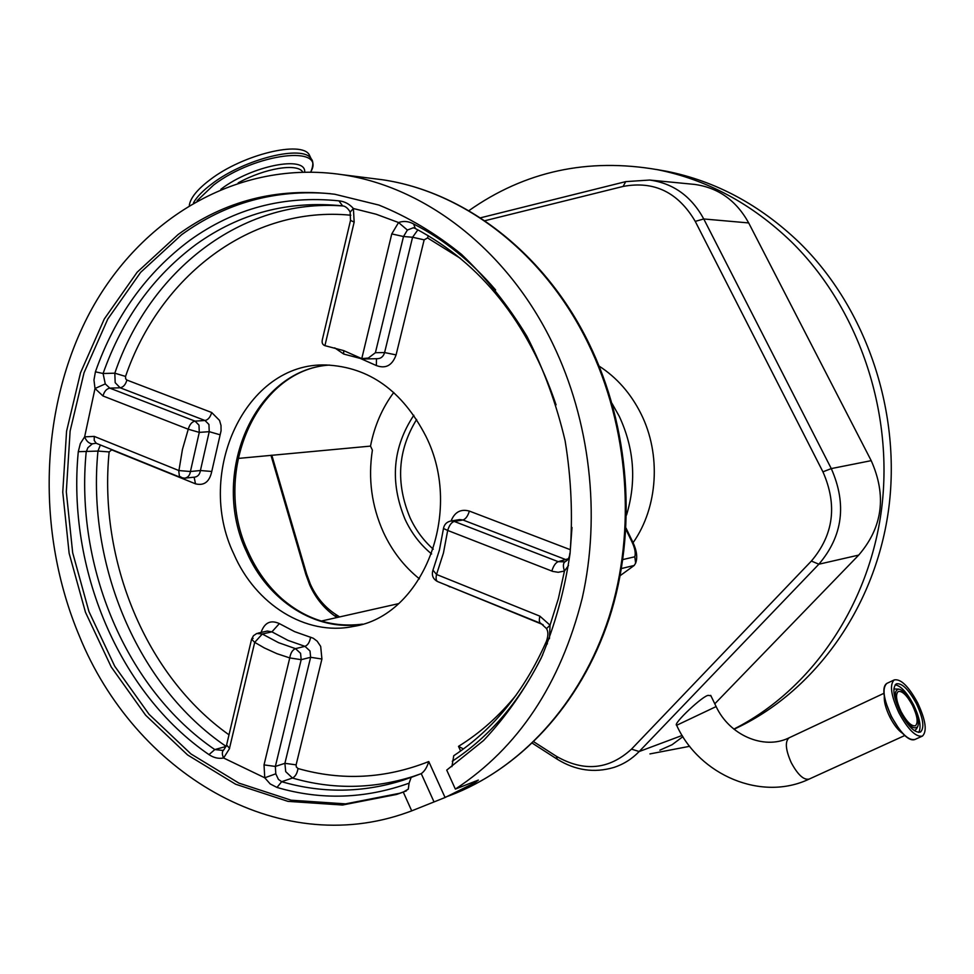 <?xml version="1.0" encoding="UTF-8"?>
<svg xmlns="http://www.w3.org/2000/svg" width="974" height="974" viewBox="0 0 974 974"><rect width="100%" height="100%" fill="white"/><g stroke="black" fill="none" stroke-linecap="round" stroke-linejoin="round"><path stroke-width="1.46" d="M917.642 702.851C908.584 686.28 900.78 678.635 894.242 679.913C889.396 684.527 890.966 695.546 898.978 712.968C908.158 729.733 915.986 737.428 922.475 736.064C927.309 731.206 925.69 720.139 917.642 702.851M916.351 703.545C908.572 689.312 901.875 682.75 896.263 683.858C892.099 687.827 893.462 697.287 900.341 712.238C908.206 726.604 914.927 733.215 920.491 732.046C924.643 727.895 923.267 718.398 916.351 703.545M900.414 712.067C907.914 725.374 913.673 730.244 917.666 726.677C919.419 722.197 917.946 715.013 913.222 705.127C908.109 695.533 903.3 690.201 898.783 689.117C893.633 690.396 894.181 698.054 900.414 712.067M912.541 705.493C907.001 695.363 902.228 690.7 898.235 691.491C895.276 694.34 896.238 701.073 901.12 711.677C906.709 721.88 911.481 726.567 915.45 725.74C918.409 722.805 917.435 716.06 912.541 705.493M710.923 695.826L708.5 695.387C703.885 694.608 672.316 724.266 676.65 725.289L676.893 725.825C699.539 775.134 761.51 801.882 809.199 779.066L904.761 735.528M714.794 703.812L858.715 555.095C882.651 527.214 886.815 495.742 871.206 460.653L748.689 222.936C736.332 200.547 718.325 187.702 694.632 184.415L692.611 184.22M659.861 750.187L672.06 744.733L682.896 736.648M468.811 210.725C524.779 171.278 587.699 157.605 657.56 169.707C707.051 179.666 751.575 203.615 791.131 241.552C857.936 306.932 893.791 410.529 881.677 508.294C869.307 606.059 810.733 690.274 733.86 729.1M689.689 746.303L649.938 753.913M656.245 169.452L666.715 171.29C715.841 181.176 760.024 204.905 799.252 242.465C866.738 308.381 902.204 413.487 888.3 511.703C874.202 609.931 812.791 693.123 734.019 729.234M339.634 616.932L335.592 614.326C324.683 607.167 316.282 597.135 310.389 584.242L306.615 573.99L271.807 455.187M484.735 220.757L623.104 186.436C654.09 180.616 678.135 192.255 695.241 221.378L822.933 471.842C837.543 505.019 833.683 534.75 811.379 561.048L631.493 749.14C608.957 769.716 583.925 772.09 556.385 756.299L533.849 741.811M310.633 157.666L309.269 154.781C301.441 140.402 243.013 154.501 210.421 179.472C197.527 189.187 190.49 197.771 189.333 205.222M626.55 515.003C636.679 481.363 634.232 448.442 619.221 416.239L612.086 403.553M393.764 392.461C382.149 408.118 374.406 426.003 370.51 446.104L372.385 450.146C367.965 478.599 371.63 505.956 383.391 532.242C392.084 551.004 404.1 566.539 419.453 578.86M370.51 446.104L237.96 458.45M321.018 621.12L398.512 603.661M413.828 415.265C392.583 447.322 389.673 482.033 405.099 519.41C411.552 533.241 420.403 544.77 431.628 553.975M620.231 575.61L634.208 565.456L621.509 568.512M233.809 553.975C194.605 472.67 245.789 361.938 326.144 364.994C369.122 366.979 402.396 390.757 425.93 436.34C464.281 512.543 422.594 616.372 353.087 626.489C305.787 636.278 255.505 604.428 233.809 553.975M552.782 343.773C507.564 249.855 425.139 186.789 342.044 174.663C238.021 159.273 140.207 218.261 89.693 312.812C39.362 407.899 35.965 532.547 79.259 635.766C134.412 771.919 277.115 859.518 407.741 812.316L411.71 810.867L403.273 792.081L396.613 794.443L342.422 805.035L287.939 801.359L235.611 784.216L187.58 754.947L145.637 715.22L111.231 666.971L85.469 612.269L69.13 553.269L62.762 492.187L66.561 431.275L80.513 372.798L104.267 319.022L137.164 272.196L178.181 234.466C224.702 200.79 276.896 187.385 334.764 194.24L378.886 205.064C407.911 216.825 435.439 233.236 461.469 254.336C486.233 277.907 508.038 305.215 526.885 336.249C543.687 369.012 556.422 403.857 565.115 440.784C571.263 478.331 572.919 515.879 570.058 553.427C564.628 590.366 555.01 625.259 541.203 658.083C525.217 689.215 506.005 716.681 483.579 740.496L446.725 770.105L455.357 789.086C518.265 747.825 560.574 684.162 582.245 598.085C600.97 514.759 590.049 420.768 552.782 343.773M451.899 766.635L453.75 755.714C493.441 729.392 524.292 691.333 546.292 641.574M547.388 643.875L546.426 641.245C548.35 635.791 548.374 631.59 546.511 628.644L550.042 625.174L549.446 638.676M568.512 565.48L564.457 571.032L558.37 598.633L550.042 625.174L539.876 616.152L436.535 574.465C435.634 578.568 436.108 580.991 437.959 581.721L540.485 623.263M414.973 228.33L413.28 227.794L407.388 230.047L398.561 222.535C403.613 220.745 408.63 221.232 413.609 223.971C443.998 239.519 471.331 261.519 495.62 289.96M182.272 477.771L179.411 476.262L178.802 471.306L182.43 449.489L188.25 429.23C189.613 424.494 191.878 421.791 195.043 421.133L205.015 420.5L120.143 387.774L115.175 382.66L114.81 373.188L103.086 373.505L105.277 383.914L95.014 388.504L93.967 380.018L95.415 371.812C114.859 316.574 146.38 272.72 189.967 240.225C234.284 208.351 283.933 195.226 338.915 200.851C344.553 201.411 349.374 203.968 353.404 208.521L350.129 212.101L350.518 220.392L354.159 222.096L324.914 345.66L343.615 350.579L361.768 358.615L391.767 233.918L398.561 222.535L376.147 214.231L353.404 208.521L354.159 222.096M411.15 777.398L409.092 783.169C365.055 798.924 321.018 800.348 276.981 787.442L270.2 783.948L264.758 777.8L275.788 773.806L278.418 779.407L281.681 781.696C322.09 793.457 362.645 792.946 403.346 780.137L421.316 773.6C424.603 771.25 427.087 767.232 428.767 761.546L445.069 797.511L475.056 782.585L478.356 780.077L455.357 789.086M409.092 783.169L408.289 789.171L403.273 792.081M445.069 797.511L411.71 810.867M349.983 211.711C347.718 208.071 345.295 206.135 342.69 205.891L342.629 205.891C288.621 200.279 239.811 213.099 196.188 244.34C153.283 276.19 122.249 319.253 103.086 373.505L95.415 371.812M434.014 801.894L421.243 773.636L413.475 776.351C372.993 789.098 332.645 789.658 292.456 778.031L285.711 771.651L284.895 763.324L310.633 657.292L301.185 659.678L289.753 657.925L264.027 764.894L264.758 777.8L223.606 757.991C218.553 758.929 213.671 757.809 208.984 754.631C118.706 692.806 66.963 568.292 78.285 451.692L80.343 443.56L84.628 436.851C86.467 441.283 89.048 443.608 92.36 443.815L87.867 447.723L86.187 452.009C74.986 566.6 125.975 688.983 214.804 749.578L222.608 750.406M460.617 750.991L458.498 746.352L463.429 748.945M229.474 748.385L254.713 642.365L262.286 634.013L278.491 642.645L295.487 648.647C292.529 649.828 290.617 652.921 289.753 657.925L276.86 653.651L264.356 647.941L254.713 642.365L251.584 639.212L253.106 638.372M567.282 560.172L462.954 519.982L454.213 521.419C451.412 522.356 449.233 525.363 447.687 530.44L443.462 528.492C444.302 524.316 446.798 521.821 450.962 521.005L454.213 521.419L558.212 561.669L564.896 561.828M251.475 639.662L226.601 744.964L229.608 748.458L223.606 757.991C221.804 754.193 221.914 751.441 223.91 749.749L226.479 745.475M565.407 561.621L565.09 561.73C563.082 563.045 562.875 566.15 564.457 571.032L558.199 572.286L552.721 571.397L447.687 530.44L443.438 553.037L436.535 574.465L432.967 570.167L439.432 550.006L443.438 528.736M181.188 477.686L184.67 478.161C187.872 477.662 189.796 475.446 190.429 471.513L200.413 470.527C199.767 474.448 197.856 476.639 194.666 477.138L184.987 478.124M375.404 352.71L384.596 352.564L412.574 237.254L403.504 236.524L375.404 352.71L368.294 358.055L361.768 358.615M324.914 345.66C322.394 344.735 321.578 342.556 322.467 339.135L350.482 220.538M178.948 470.576L190.429 471.513L199.28 432.383L188.25 429.23L102.976 395.968L95.014 388.504L84.628 436.851L94.259 436.413L178.948 470.576M622.91 559.551L634.804 556.787L635.632 563.155L634.208 565.456M416.641 419.465C397.733 450.195 395.541 482.982 410.091 517.827C415.825 530.136 423.556 540.594 433.284 549.19M716.134 706.576L676.65 725.289M789.305 737.732L789.05 737.854C784.849 741.555 785.568 749.81 791.217 762.605C797.828 774.854 803.818 780.344 809.199 779.066M884.307 696.276C883.917 701.694 885.768 708.597 889.834 717.01C893.937 724.936 898.186 730.39 902.594 733.361M884.903 685.574C883.333 688.874 883.528 694.255 885.512 701.706L891.307 716.511L899.599 729.83C904.14 735.577 908.158 738.864 911.64 739.716M887.144 683.261L886.839 683.407C881.945 688.034 883.479 699.052 891.454 716.45C900.597 733.179 908.438 740.849 914.976 739.461L922.061 736.247M918.738 732.411C921.501 727.14 919.785 717.948 913.575 704.835C907.001 692.538 900.865 685.854 895.167 684.795M914.537 730.744L916.558 728.869M898.783 689.117L893.876 688.971M623.104 186.436L625.734 181.627L649.67 180.044C673.351 183.343 691.382 196.322 703.764 218.967L831.285 468.591C846.966 504.167 842.827 536.041 818.854 564.214L639.188 751.526L682.153 735.455M811.379 561.048L818.854 564.214L858.715 555.095M695.241 221.378L703.764 218.967L748.689 222.936M822.933 471.842L831.285 468.591L871.206 460.653M631.493 749.14L639.188 751.526C631.907 759.026 623.445 764.346 613.803 767.463C594.25 773.21 575.403 770.471 557.25 759.221L556.385 756.299M337.053 617.504L335.592 614.326M309.781 585.131L305.909 574.599L306.615 573.99M304.679 171.996C306.043 155.17 251.852 165.629 221.342 188.919L220.879 189.26M302.731 172.021L302.671 171.887C297.192 162.938 264.782 168.198 238.18 182.881M310.682 172.008C326.996 144.59 255.48 152.918 213.61 185.023L197.125 200.717M312.532 161.83L311.144 158.75C303.352 144.469 244.924 158.64 212.295 183.575C203.176 190.356 196.906 196.748 193.497 202.775M633.088 542.676C658.022 507.381 661.383 454.322 640.941 413.682C630.799 393.459 616.871 377.608 599.144 366.114M634.804 556.787C635.839 553.147 634.926 548.265 632.077 542.128L625.965 529.503M362.474 624.127C316.197 632.248 267.777 600.873 246.605 551.905C209.666 474.935 253.837 369.877 329.395 365.067M449.197 795.77C520.067 769.363 581.064 703.727 609.042 616.992C636.655 530.173 628.814 426.636 588.162 343.408C544.137 252.68 463.721 191.598 382.356 179.74L369.84 178.157M406.316 790.912L399.657 793.274L345.551 803.867L291.153 800.202L238.91 783.12L190.953 753.937L149.071 714.319L114.713 666.192L88.975 611.623L72.673 552.757L66.305 491.809L70.116 431.044L84.056 372.701L107.785 319.058L140.646 272.343L181.614 234.71C225.798 202.726 275.362 189.041 330.308 193.668M542.688 654.845C520.299 700.817 490.166 736.283 452.277 761.242M475.056 782.585L474.533 781.44M458.498 746.352C480.036 733.057 499.333 715.866 516.403 694.766M543.066 624.687L450.085 586.64M447.188 585.459L450 586.969M570.253 549.677L469.371 511.082C460.763 508.745 454.663 512.056 451.072 520.98M460.349 258.317L427.562 237.936L424.153 239.847L396.089 354.901L384.596 352.564C383.427 356.435 381.114 358.481 377.632 358.676L364.434 358.956M334.715 347.864L343.7 354.049L360.295 358.432L376.378 365.554C385.68 369.024 392.254 365.481 396.089 354.901M350.823 215.23C250.744 205.307 159.797 276.214 125.549 376.427L125.646 378.789L126.888 380.055L211.687 412.501L219.527 420.415L221.001 425.455L221.074 430.764L211.76 471.465C209.52 481.838 204.102 485.953 195.506 483.834L111.693 449.866L109.137 451.924C98.423 560.257 145.783 675.895 229 734.81M261.093 632.443L261.129 632.272C264.599 622.544 270.675 619.647 279.368 623.604L294.598 631.639L313.214 638.214L317.171 641.184L320.689 646.432L321.919 659.033L296.108 764.858L296.303 766.94L297.995 768.523C341.85 781.014 385.436 778.689 428.767 761.546M105.277 383.914L109.831 388.151L120.143 387.774C123.345 387.202 125.585 384.633 126.888 380.055M211.76 471.465L200.413 470.527L209.227 431.677L208.935 424.469L205.015 420.5C208.107 419.843 210.335 417.176 211.687 412.501M427.562 237.936L428.256 235.659M296.108 764.858L284.895 763.324L275.362 766.441L301.185 659.678L300.564 653.323L295.487 648.647L304.959 646.346C307.869 645.178 309.744 642.122 310.584 637.203M267.302 631.042L271.916 631.846L288.036 640.405L304.959 646.346L310.012 650.985L310.633 657.292L321.919 659.033M276.981 787.442L281.681 781.696L292.456 778.031C295.353 776.582 297.204 773.417 297.995 768.523M102.976 395.968C104.291 391.341 106.58 388.736 109.831 388.151L195.043 421.133L198.976 425.127L199.28 432.383L209.227 431.677L220.124 434.806M125.549 376.427L114.81 373.188C149.57 271.101 241.175 198.039 343.152 205.977M264.027 764.894L275.362 766.441L275.788 773.806M424.153 239.847L412.574 237.254L417.87 229.84M407.388 230.047L403.504 236.524L391.767 233.918M568.219 558.784L558.212 561.669C555.582 562.729 553.451 565.87 551.832 571.068M546.402 628.461L540.947 623.445C539.255 622.788 538.902 620.353 539.876 616.152M279.368 623.604L271.916 631.846L262.286 634.013L256.759 633.49L253.471 635.718L251.584 639.212M226.187 746.425L214.804 749.578L208.984 754.631M226.297 746.096L225.907 746.242C137.504 686.22 86.759 564.798 97.96 451.084L78.285 451.692M109.137 451.924L97.96 451.084L100.383 444.948M96.146 443.243L92.36 443.815M450.962 521.005L459.728 519.568L462.954 519.982C465.706 519.057 467.849 516.086 469.371 511.082M571.994 527.47L570.021 553.756M556.057 404.843C527.945 322.102 481.034 263.333 415.35 228.525L413.609 223.971M94.259 436.413L94.21 440.467L96.28 443.304L180.58 477.443M338.915 200.851L342.629 205.891M194.13 477.187L195.506 483.834M376.378 365.554L376.475 358.7M343.7 354.049L343.688 350.616M632.077 542.128L632.856 542.201M710.703 695.363L716.109 706.527C729.514 735.309 763.555 749.822 788.161 738.255L883.942 693.305M894.242 679.913L886.839 683.407C883.369 685.659 882.931 691.759 885.512 701.706M916.571 728.844L917.666 726.677M914.976 739.461C911.14 741.031 906.015 737.817 899.599 729.83M657.56 169.707L666.715 171.29M649.67 180.044L694.632 184.415M309.902 585.386C316.051 598.84 324.926 609.432 336.517 617.163M480.377 217.847L625.588 181.663M556.824 758.953L532.376 743.223M305.873 574.477L270.955 455.26M309.269 154.781L311.144 158.75C313.494 161.16 313.385 165.58 310.816 172.008M329.431 365.067C255.407 369.609 211.2 474.691 248.212 551.966C256.527 570.46 267.74 586.031 281.839 598.706C305.86 619.427 332.755 627.901 362.498 624.127M359.856 624.894L353.087 626.489M342.044 174.663L382.356 179.74C464.403 191.695 545.075 253.021 589.063 343.627C630.008 427.355 637.556 531.475 609.188 618.587C580.455 705.602 518.18 771.25 445.946 796.939M421.316 773.6L411.077 777.435M564.226 562.022L565.09 561.73C568.012 560.135 569.583 557.384 569.802 553.463M396.613 794.443L406.401 790.876M222.681 750.382L223.752 749.87M267.363 631.042L258.037 633.124M432.821 570.545C431.531 575.391 433.065 579.055 437.436 581.502M626.039 528.127L632.808 542.104C636.777 550.566 637.714 557.578 635.632 563.155"/></g></svg>
